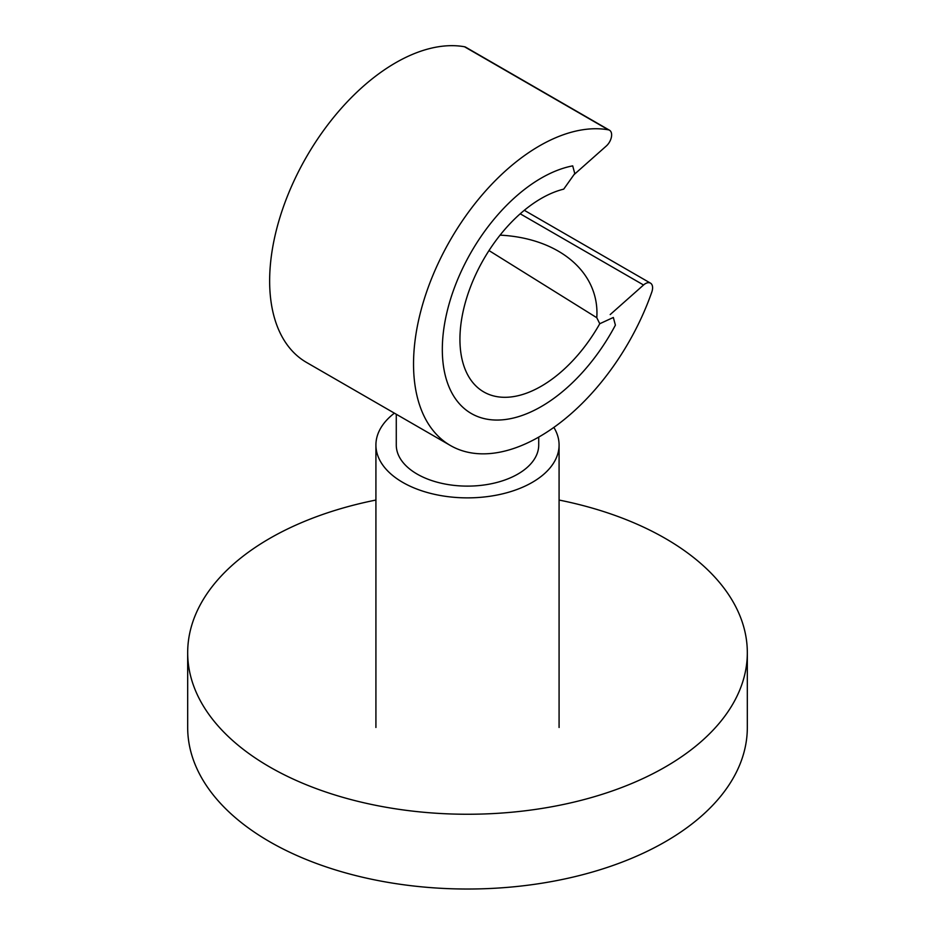 <?xml version="1.0" encoding="UTF-8"?>
<svg xmlns="http://www.w3.org/2000/svg" width="935" height="935" viewBox="0 0 935 935"><rect width="100%" height="100%" fill="white"/><g stroke="black" fill="none" stroke-linecap="round" stroke-linejoin="round"><path stroke-width="1.4" d="M375.917 500.05A279.822 161.556 0 0 0 187.678 652.7A279.822 161.556 0 0 0 269.642 766.934A279.822 161.556 0 0 0 574.581 801.961A279.822 161.556 0 0 0 747.322 652.7A279.822 161.556 0 0 0 665.358 538.466A279.822 161.556 0 0 0 559.083 500.05M187.678 652.7L187.678 727.477A279.822 161.556 0 0 0 269.642 841.71A279.822 161.556 0 0 0 574.581 876.726A279.822 161.556 0 0 0 747.322 727.477L747.322 652.7M610.193 314.581L643.549 285A10.18 5.879 120 0 1 650.491 283.141A10.18 5.879 120 0 1 651.824 291.989A178.071 102.803 -60 0 1 450.413 445.504A178.071 102.803 -60 0 1 417.828 399.151A178.071 102.803 -60 0 1 465.607 216.16A178.071 102.803 -60 0 1 608.381 129.825L464.473 46.75A10.18 5.879 -60 0 1 465.63 47.159L609.526 130.245A10.18 5.879 120 0 0 608.381 129.825M450.413 445.504L306.516 362.429A178.071 102.803 -60 0 1 273.932 316.065A178.071 102.803 -60 0 1 321.71 133.086A178.071 102.803 -60 0 1 464.473 46.75M553.859 427.412A91.583 52.874 180 0 1 559.083 445.002A91.583 52.874 180 0 1 502.551 493.844A91.583 52.874 180 0 1 402.74 482.39A91.583 52.874 180 0 1 375.917 445.002A91.583 52.874 180 0 1 394.383 413.165M538.724 437.101L538.724 445.002A71.224 41.128 180 0 1 494.755 482.986A71.224 41.128 180 0 1 417.139 474.08A71.224 41.128 180 0 1 396.276 445.002L396.276 414.252M574.032 174.623L606.301 146.012A10.18 5.879 120 0 0 611.385 137.2A10.18 5.879 120 0 0 609.526 130.245M500.073 235.141A129.24 91.385 165 0 1 558.172 251.071A129.24 91.385 165 0 1 596.787 317.713L489.005 250.568M615.394 325.158A139.911 80.772 -60 0 1 471.298 413.504A139.911 80.772 -60 0 1 445.691 377.074A139.911 80.772 -60 0 1 473.496 248.219A139.911 80.772 -60 0 1 572.711 165.869L574.768 173.559L563.712 189.139A114.993 66.385 120 0 0 484.272 258.247A114.993 66.385 120 0 0 462.708 361.985A114.993 66.385 120 0 0 484.47 392.326A114.993 66.385 120 0 0 599.767 323.732L613.337 317.468L615.394 325.158M599.767 323.732L596.787 317.713M643.549 285L520.211 213.799M559.083 445.002L559.083 727.477M375.917 445.002L375.917 727.477M650.491 283.141L524.301 210.293"/></g></svg>
